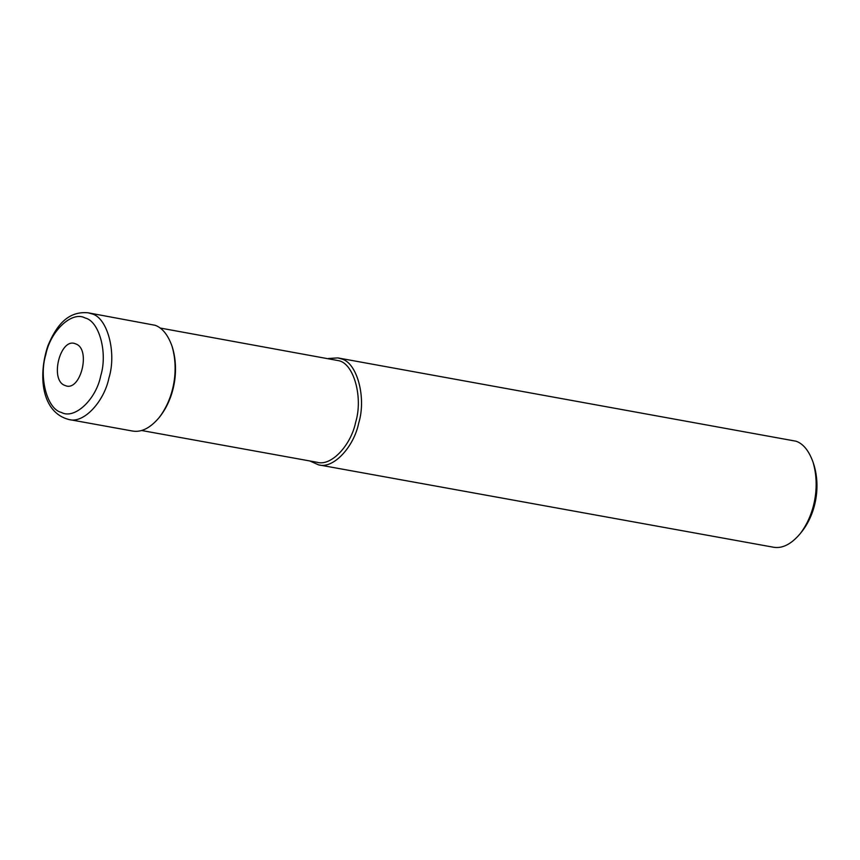<?xml version="1.0" encoding="UTF-8"?>
<svg xmlns="http://www.w3.org/2000/svg" width="860" height="860" viewBox="0 0 860 860"><rect width="100%" height="100%" fill="white"/><g stroke="black" fill="none" stroke-linecap="round" stroke-linejoin="round"><path stroke-width="1.29" d="M75.594 343.871C60.264 336.733 49.224 380.658 65.134 385.506C80.464 392.644 91.493 348.719 75.594 343.871M68.854 419.508L132.322 431C141.169 432.634 150.059 428.226 158.993 417.767C173.645 398.836 179.181 370.37 171.978 346.053C167.883 334.744 162.26 327.821 155.133 325.284L88.171 312.814C67.693 310.836 56.222 325.865 47.913 345.752C37.894 375.498 41.355 412.381 68.854 419.508C83.56 423.991 104.157 401.717 108.973 377.852C116.842 352.46 107.328 317.233 91.665 313.792L88.171 312.814M158.993 417.767L160.014 416.487C174.096 398.309 179.407 370.972 172.484 347.612L171.978 346.053M141.545 430.494L317.114 462.282C331.24 466.582 351.02 445.2 355.642 422.271C363.2 397.89 354.062 364.06 339.023 360.748L160.1 328.015M309.815 460.96L318.501 464.841C333.239 469.323 353.879 447.006 358.706 423.088C366.596 397.642 357.05 362.339 341.356 358.889L337.862 357.91L328.369 358.491M318.501 464.841L773.258 547.186C782.127 548.82 791.028 544.401 799.983 533.92C814.678 514.947 820.225 486.416 813.001 462.046C808.894 450.715 803.261 443.781 796.124 441.234L337.862 357.91M799.983 533.92L802.143 531.222C815.613 513.828 820.698 487.674 814.076 465.335L813.001 462.046M85.129 317.985C72.068 310.654 50.439 330.831 45.795 354.675C38.7 377.572 47.278 409.338 61.404 412.445C74.465 419.766 96.105 399.588 100.738 375.755C107.844 352.858 99.255 321.081 85.129 317.985"/></g></svg>
